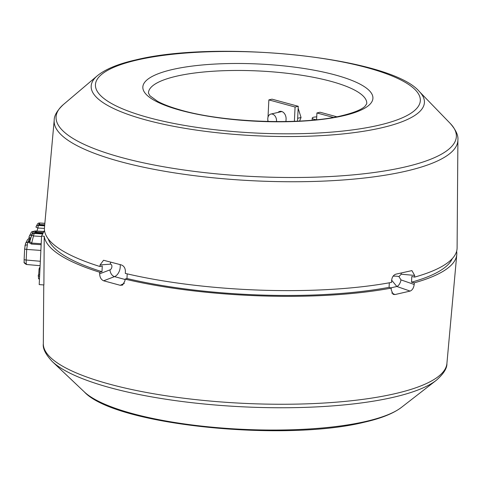 <?xml version="1.0" encoding="UTF-8"?>
<svg xmlns="http://www.w3.org/2000/svg" width="482" height="482" viewBox="0 0 482 482"><rect width="100%" height="100%" fill="white"/><g stroke="black" fill="none" stroke-linecap="round" stroke-linejoin="round"><path stroke-width="0.72" d="M110.842 262.13A5.905 4.416 -94.2 0 0 110.276 264.172L100.081 264.919L103.552 260.256L121.253 264.895C123.995 265.919 125.386 268.203 125.416 271.728L125.296 273.408A206.573 51.375 2.8 0 0 391.577 282.38L391.613 280.699C391.944 277.192 393.39 275.011 395.939 274.15L411.911 270.607L414.634 275.427L401.241 274.204L398.915 276.566L400.964 279.885L414.195 284.476C413.719 287.941 412.363 290.146 410.116 291.092L394.945 294.562L393.119 294.333L391.173 289.748L391.3 288.097L389.082 287.344A203.151 50.52 -177.2 0 1 126.977 278.512L127.206 273.854M125.007 279.476L114.517 276.626L103.624 280.789L120.253 285.308L122.621 285.067L124.977 280.771L125.019 279.12A206.573 51.375 2.8 0 0 391.3 288.097M103.624 280.789C101.13 279.674 99.804 277.349 99.647 273.806L99.684 272.234L101.985 271.703L102.268 265.992L99.961 266.522A206.573 51.375 2.8 0 1 44.465 227.709L54.201 120.199C54.123 115.638 57.189 110.42 63.407 104.54A200.379 49.833 2.8 0 0 159.524 166.025A200.379 49.833 2.8 0 0 404.494 167.091A200.379 49.833 2.8 0 0 450.266 123.458L419.358 91.556A166.826 41.488 -177.2 0 1 381.25 127.881A166.826 41.488 -177.2 0 1 177.304 126.989A166.826 41.488 -177.2 0 1 97.28 75.801L63.407 104.54M44.236 236.24L41.573 236.035L39.199 284.597L43.886 284.958L44.236 236.24A206.573 51.375 2.8 0 0 99.684 272.234M414.634 275.427L414.61 277.108A206.573 51.375 2.8 0 0 457.099 247.893L457.9 139.943A202.103 50.261 -177.2 0 1 405.585 171.249A202.103 50.261 -177.2 0 1 181.244 173.894A202.103 50.261 -177.2 0 1 54.201 120.199M400.964 279.885A5.905 3.025 -70.9 0 1 396.855 286.489L391.643 280.187M38.674 274.933L39.078 268.974M38.56 278.723L38.325 275.083M38.97 268.956L39.958 269.113M39.09 268.727L39.976 268.727M39.41 268.727L39.59 268.058M39.566 267.564L40.036 267.492M39.446 268.04L40.006 268.125M41.573 236.035L44.501 230.39M101.985 271.703A203.151 50.52 -177.2 0 1 48.224 238.885M389.082 287.344L389.305 282.801M452.261 258.641A203.151 50.52 -177.2 0 1 411.514 282.205L411.797 276.493L414.61 277.108M414.195 284.476L414.333 282.82L411.514 282.205M414.333 282.82A206.573 51.375 2.8 0 0 456.767 254.665A206.573 51.375 2.8 0 0 456.623 251.261M401.241 274.204A5.905 3.338 95.2 0 0 401.12 273.041M125.019 279.12L126.977 278.512M100.081 264.919L99.961 266.522M44.687 225.221L39.548 224.919L39.385 225.449M39.506 224.208L38.813 224.335L39.506 224.208L39.548 224.919A1.181 0.446 16.8 0 0 38.602 224.811M44.639 225.781L39.102 225.413A2.362 1.078 -63.6 0 1 39.072 225.492M41.151 244.729L31.432 244.043L28.583 242.344L27.715 242.283A2.362 2.271 -152.6 0 0 25.528 243.482L27.341 239.988A2.362 2.362 0 0 1 29.595 238.717L27.715 242.283L26.697 249.423A2.362 0.59 -177.2 0 1 24.654 248.742A2.362 0.59 -177.2 0 1 24.672 248.676M40.868 250.429L26.697 249.423L26.179 260.027L26.185 263.654L26.637 264.317M33.746 231.547L33.469 231.342C31.987 231.535 31.197 231.993 31.107 232.722L29.294 236.216A2.362 2.271 27.4 0 1 31.481 235.017L31.8 235.041M31.113 237.222L31.481 235.017L33.3 231.517A2.362 2.271 -152.6 0 0 31.107 232.722M28.583 242.35A1.181 1.139 -154 0 0 29.685 241.723A1.181 1.139 -152.6 0 1 29.679 241.741A1.181 1.139 -152.6 0 1 28.583 242.344L30.474 239.253M30.023 239.56A1.181 1.139 -152.6 0 0 30.384 239.53M29.679 241.741L29.679 241.735A1.181 1.139 -154 0 0 29.733 241.615L31.541 243.048L41.199 243.735M31.432 244.043L34.138 233.421L42.916 233.969M42.97 233.342L35.409 232.896L35.246 233.433M43.308 232.692L35.367 232.185L35.409 232.896M36.632 232.3L36.566 231.167L44.139 231.607M42.946 233.909L34.373 233.083L35.252 231.384L36.566 231.167M35.59 232.21L35.439 230.968L34.138 233.421A2.362 2.271 27.4 0 0 31.969 234.626L33.204 232.24A2.362 2.271 27.4 0 1 35.373 231.041L44.169 231.553M41.554 236.475L33.764 235.993A2.362 0.361 -162.5 0 1 31.812 234.999L31.812 234.999A2.362 0.361 -162.5 0 1 31.818 234.987A2.362 2.271 27.4 0 1 31.969 234.626A2.362 2.362 0 0 0 31.812 234.999L29.685 241.723M29.751 241.56L31.818 234.987M39.596 224.919L39.578 222.991L38.277 225.443L44.633 225.835M44.856 223.371L39.512 223.058A2.362 2.271 27.4 0 0 37.343 224.257A2.362 2.362 0 0 1 39.578 222.991L44.862 223.299M39.542 224.443A2.362 0.898 -163.2 0 1 39.729 224.498L44.724 224.793M44.416 228.414L37.903 228.016L38.277 225.443A2.362 2.271 27.4 0 0 36.108 226.642L37.343 224.257M35.945 227.04L35.951 227.022A2.362 0.361 -162.5 0 1 35.957 227.01A2.362 2.271 27.4 0 1 36.108 226.642A2.362 2.362 0 0 0 35.951 227.022L35.951 227.022A2.362 0.361 -162.5 0 0 37.903 228.016L36.945 231.059M316.734 116.897A5.905 1.47 2.8 0 0 312.234 118.102A5.905 1.47 2.8 0 0 314.168 119.295A5.905 1.47 2.8 0 0 316.596 119.735L316.927 112.963L320.096 112.234L336.804 116.777M333.345 117.421L316.927 112.963M297.521 121.175L298.25 106.293L272.029 99.165L268.86 99.895L268.01 117.186M267.865 120.175L267.799 121.482M298.25 106.293L295.08 107.022L268.86 99.895M294.382 121.307L295.08 107.022M285.953 121.542L286.079 119.048A6.495 4.712 -102.9 0 0 283.362 112.408A6.495 4.712 -102.9 0 0 278.036 112.42M268.179 121.494A5.905 4.284 77.1 0 1 270.836 114.071A5.905 4.284 77.1 0 1 272.438 114.114A5.905 4.284 77.1 0 1 276.475 121.609M297.659 118.283L301.051 117.506L299.581 121.072M298.153 108.275L301.051 117.506M43.754 284.952L43.32 343.762A202.048 50.249 2.8 0 0 172.315 396.686A202.048 50.249 2.8 0 0 394.656 393.758A202.048 50.249 2.8 0 0 446.91 363.5C447.121 368.296 443.585 373.893 436.288 380.31A200.15 49.779 -177.2 0 1 393.059 397.349A200.15 49.779 -177.2 0 1 198.717 403.446A200.15 49.779 -177.2 0 1 52.249 361.524L84.302 391.884A165.278 41.103 2.8 0 0 205.248 426.498A165.278 41.103 2.8 0 0 365.73 421.467A165.278 41.103 2.8 0 0 401.428 407.392L436.288 380.31M366.748 103.744A109.287 27.179 2.8 0 0 298.051 74.71A109.287 27.179 2.8 0 0 176.737 76.144A109.287 27.179 2.8 0 0 148.45 93.068L149.962 95.804L157.445 101.238C162.868 104.208 170.212 107.028 179.491 109.697C222.359 122.579 301.949 125.519 341.521 115.77C353.692 112.812 361.512 109.661 364.97 106.323L366.748 103.744M172.64 69.468A115.186 28.649 -177.2 0 1 335.165 74.945A115.186 28.649 -177.2 0 1 343.118 115.819A115.186 28.649 -177.2 0 1 180.599 110.342A115.186 28.649 -177.2 0 1 172.64 69.468M378.243 125.362A162.651 40.452 2.8 0 0 367.007 67.649A162.651 40.452 2.8 0 0 137.521 59.925A162.651 40.452 2.8 0 0 148.757 117.638A162.651 40.452 2.8 0 0 378.243 125.362M410.116 291.092L396.855 286.489L390.715 287.899M398.915 276.566A5.905 1.47 2.8 0 0 393.113 276.168M38.205 275.891L39.602 276.385M38.506 278.704L39.47 279.048M391.764 292.96L394.945 294.562M120.253 285.308L124.362 283.302M120.126 264.6A8.857 5.688 -74.8 0 1 114.517 276.626A5.905 4.103 69.1 0 1 109.998 269.854A2.952 1.898 105.2 0 0 111.902 266.606A2.952 1.898 105.2 0 0 110.276 264.172M99.647 273.806L109.998 269.854M27.1 244.964A2.362 1.193 -171.9 0 0 24.919 245.85A2.362 1.193 -171.9 0 0 24.919 246.001M26.185 263.654A2.362 2.024 173.9 0 1 24.154 261.889L24.13 259.346A2.362 0.59 -177.2 0 1 24.154 259.28M29.053 237.126A2.362 2.271 27.4 0 1 29.294 236.216A2.362 2.362 0 0 0 29.034 237.192A2.362 0.59 -177.2 0 1 29.053 237.126M30.914 237.861A2.362 0.59 -177.2 0 1 29.034 237.192L28.956 238.759M25.528 243.482L24.654 248.742L24.13 259.346A2.362 0.59 -177.2 0 0 26.179 260.027L40.337 261.28M27.341 239.988A2.362 2.271 27.4 0 1 29.529 238.789L30.601 238.855M34.782 232.288A2.362 0.898 -163.2 0 1 35.403 232.426M401.428 407.392C393.27 413.544 380.888 418.484 364.29 422.22C284.38 442.054 114.909 425.317 84.302 391.884M419.358 91.556C390.769 57.111 217.509 39.663 135.918 59.876C118.325 63.823 105.444 69.131 97.28 75.801M457.9 139.943C458.424 135.412 455.876 129.917 450.266 123.458M38.301 275.017L39.681 274.704M38.53 278.777L39.464 279.144M43.32 343.762C42.639 348.51 45.621 354.433 52.249 361.524M446.91 363.5L456.767 254.665M40.12 265.696L26.456 264.491C24.419 263.347 23.654 262.479 24.154 261.889M29.595 238.717L30.619 238.783M44.236 231.481L35.439 230.968A2.362 2.362 0 0 0 33.204 232.24M33.469 231.342L33.963 231.378M270.836 114.071L281.862 111.547M312.234 118.102L312.131 120.181"/></g></svg>
